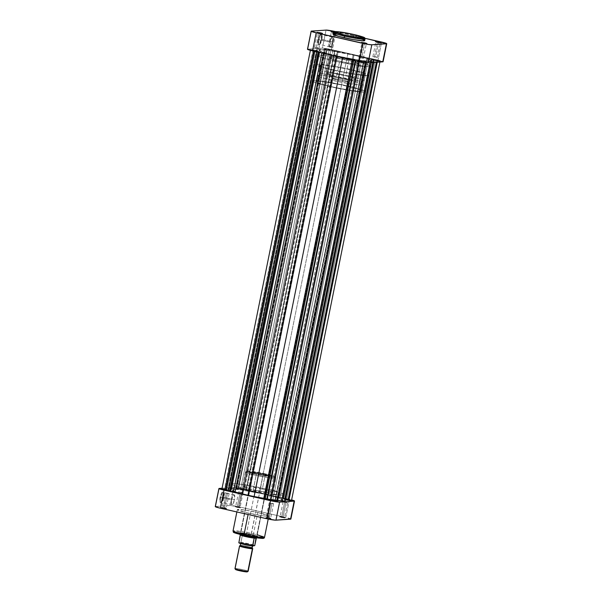 <?xml version="1.0" encoding="UTF-8"?>
<svg xmlns="http://www.w3.org/2000/svg" width="602" height="602" viewBox="0 0 602 602"><rect width="100%" height="100%" fill="white"/><g stroke="black" fill="none" stroke-linecap="round" stroke-linejoin="round"><path stroke-width="0.45" stroke-dasharray="3.01 2.26" d="M364.677 40.62A16.058 1.302 11.4 0 0 353.637 37.121L353.923 34.525L353.968 35.48L342.282 33.215L333.516 32.628A16.058 1.302 -168.6 0 1 353.968 35.48L353.637 37.121A16.058 1.302 11.4 0 0 333.184 34.269L333.516 34.081M318.97 33.456L321.829 33.862L320.354 33.23L321.837 33.855L318.97 33.456L316.027 48.032L318.894 48.431L317.352 47.942L320.287 33.358L317.352 47.942L314.485 47.543L316.027 48.032L318.97 33.456L317.42 32.959L320.287 33.358L317.427 32.975L318.97 33.456L318.917 32.937L318.97 33.456M333.38 32.094L336.39 32.493L334.494 31.868L334.23 32.403L331.363 32.019L332.906 32.493L331.363 32.004L334.23 32.403L331.288 46.979L328.421 46.58L329.964 47.076L332.906 32.493L329.964 47.076L332.838 47.475L331.288 46.979L334.23 32.403L335.773 32.899L332.906 32.493L332.853 31.981L332.906 32.493L335.765 32.907L334.23 32.403L334.494 31.868L336.398 32.493L333.726 32.169M363.42 43.532L366.272 43.938L364.804 43.306L366.287 43.931L363.42 43.532L360.478 58.108L363.345 58.507L361.802 58.018L364.737 43.442L361.802 58.018L358.927 57.619L360.478 58.108L363.42 43.532L361.87 43.035L364.737 43.442L361.877 43.058L363.42 43.532L363.367 43.013L363.42 43.532M377.356 42.569L380.216 42.983L378.741 42.351L380.223 42.975L377.356 42.569L374.414 57.152L377.281 57.551L375.738 57.062L378.673 42.479L375.738 57.062L372.871 56.656L374.414 57.152L377.356 42.569L375.806 42.08L378.673 42.479L375.814 42.095L377.356 42.569L377.303 42.057L377.356 42.569M318.917 39.642A5.027 1.422 -77.2 0 1 321.859 34.954A5.027 1.422 -77.2 0 1 321.867 39.439L321.521 39.311A5.561 1.573 102.8 0 0 321.513 34.344A5.561 1.573 102.8 0 0 318.255 39.536L329.73 42.095A5.027 1.422 -77.2 0 1 332.312 37.091A5.027 1.422 -77.2 0 1 332.68 41.892L321.867 39.439A5.027 1.422 102.8 0 0 321.498 34.638A5.027 1.422 102.8 0 0 318.917 39.642A5.027 1.422 102.8 0 0 319.278 44.443A5.027 1.422 102.8 0 0 321.867 39.439L332.68 41.892A5.027 1.422 -77.2 0 1 330.092 46.888A5.027 1.422 -77.2 0 1 329.73 42.095L318.255 39.536L319.512 35.661L320.986 33.99L321.701 34.848L321.814 37.241L320.264 43.186L319.128 44.736L318.255 44.488L318.255 39.536A5.561 1.573 102.8 0 0 319.165 44.714A5.561 1.573 102.8 0 0 321.521 39.311L321.867 39.439A5.027 1.422 -77.2 0 1 319.737 44.315A5.027 1.422 -77.2 0 1 318.917 39.642M362.75 66.175A26.879 2.182 11.4 0 0 370.554 66.197A26.879 2.182 11.4 0 0 352.087 60.343L353.171 54.955L352.087 60.343A26.879 2.182 11.4 0 0 317.848 55.572A26.879 2.182 11.4 0 0 336.315 61.427L337.398 56.039A26.879 2.182 -168.6 0 1 318.932 50.184A26.879 2.182 -168.6 0 1 353.171 54.955A26.879 2.182 -168.6 0 1 371.637 60.81A26.879 2.182 -168.6 0 1 337.398 56.039L336.315 61.427L360.733 65.927L368.454 66.611L370.554 66.182L366.249 64.083L354.518 60.9L327.676 55.843L319.052 55.181L317.848 55.587L318.308 56.114L323.673 58.168L336.315 61.427A26.879 2.182 11.4 0 0 357.979 65.535M348.754 60.569L345.668 75.867A15.524 1.257 11.4 0 0 325.9 73.113A15.524 1.257 11.4 0 0 336.563 76.492L339.648 61.193A15.524 1.257 -168.6 0 1 328.985 57.815A15.524 1.257 -168.6 0 1 348.754 60.569A15.524 1.257 -168.6 0 1 359.417 63.955A15.524 1.257 -168.6 0 1 339.648 61.193L336.563 76.492L350.665 79.095L356.339 79.246L353.848 78.027L347.076 76.191L332.778 73.436L327.112 72.872L325.953 73.263L336.563 76.492A15.524 1.257 11.4 0 0 356.331 79.253A15.524 1.257 11.4 0 0 345.668 75.867L348.754 60.569L359.364 63.804L355.872 64.045L345.548 62.435L334.434 59.914L328.985 57.822L335.863 58.138L348.754 60.569M353.968 35.48A16.058 1.302 -168.6 0 1 365.008 38.972L360.929 37.249L353.968 35.48M383.045 61.78L378.011 60.125L327.277 48.732L322.401 48.16L307.818 49.161L322.401 48.16L326.043 30.1L322.401 48.16A7.39 0.602 11.4 0 1 331.491 49.575L378.011 60.125L381.653 42.065L378.011 60.125A7.39 0.602 11.4 0 1 383.09 61.735M271.577 494.046A26.879 2.182 -168.6 0 1 249.913 489.938L248.829 495.318L273.24 499.818L280.968 500.503L283.068 500.074A26.879 2.182 11.4 0 1 275.257 500.074A26.879 2.182 11.4 0 0 283.068 500.089L277.244 497.493L264.602 494.234L353.171 54.955L365.813 58.213L371.637 60.794L369.538 61.223L363.751 60.779L345.044 57.672L326.48 53.292L320.843 51.433L318.932 50.199L321.032 49.77L328.76 50.455L353.171 54.955A26.879 2.182 -168.6 0 1 371.637 60.81A26.879 2.182 -168.6 0 1 337.398 56.039L249.913 489.938A26.879 2.182 -168.6 0 1 231.446 484.083A26.879 2.182 -168.6 0 1 265.685 488.854L264.602 494.234A26.879 2.182 11.4 0 0 230.363 489.464A26.879 2.182 11.4 0 0 248.829 495.318A26.879 2.182 11.4 0 0 270.494 499.434A26.879 2.182 11.4 0 1 248.829 495.318L273.24 499.818L280.968 500.503L283.068 500.074A26.879 2.182 11.4 0 0 264.602 494.234L265.685 488.854L278.327 492.112L283.692 494.167L284.152 494.693L283.595 495.017L278.011 494.867L267.657 493.429L242.952 488.26L234.441 485.746L231.446 484.098L234.675 483.699L243.358 484.64L265.685 488.854A26.879 2.182 -168.6 0 1 273.368 490.72M335.434 31.59L364.917 38.272L335.434 31.59M362.886 39.619L362.103 39.356M361.192 39.062L349.077 36.143L336.849 34.171M335.111 34.036L334.434 34.021M307.818 49.161L311.46 31.101L307.818 49.161A7.39 0.602 11.4 0 0 307.487 49.266M335.126 31.522L331.491 49.575L335.126 31.522M317.352 47.942L314.492 47.528L317.352 47.942M331.288 46.979L328.429 46.602L331.288 46.979M375.738 57.062L372.879 56.648L375.738 57.062M361.802 58.018L358.942 57.604L361.802 58.018M332.68 41.892L331.544 45.391L329.949 46.828L329.565 43.051L331.205 37.964L332.191 37.083L332.846 37.851L332.68 41.892M251.139 534.463A8.398 0.677 -168.6 0 1 256.896 536.231A8.398 0.677 -168.6 0 1 246.21 534.802L245.947 535.336A8.94 0.722 11.4 0 0 257.317 536.864A8.94 0.722 11.4 0 0 251.192 534.982L263.345 473.924A8.398 0.677 -168.6 0 1 269.117 475.753A8.398 0.677 -168.6 0 1 258.416 474.263L246.21 534.802A8.398 0.677 11.4 0 0 256.911 536.292A8.398 0.677 11.4 0 0 251.139 534.463A8.398 0.677 11.4 0 0 240.439 532.973A8.398 0.677 11.4 0 0 246.21 534.802L258.416 474.263A8.398 0.677 -168.6 0 1 252.652 472.435A8.398 0.677 -168.6 0 1 263.345 473.924L251.139 534.463L251.192 534.982L257.28 536.984L247.633 535.705L239.859 533.334L251.192 534.982A8.94 0.722 11.4 0 0 239.852 533.342A8.94 0.722 11.4 0 0 245.947 535.336L246.21 534.802A8.398 0.677 -168.6 0 1 240.476 532.928A8.398 0.677 -168.6 0 1 251.139 534.463M224.644 507.704L226.186 508.178L223.327 507.795L223.064 508.329L226.608 508.803L224.697 508.216L224.644 507.704L227.586 493.128L229.129 493.617L226.262 493.219L223.327 507.795L226.194 508.193L221.777 507.305L223.327 507.795L226.262 493.219L224.719 492.729L227.586 493.128L224.644 507.704L224.697 508.216L226.6 508.841L221.152 507.749L224.697 508.216L221.16 507.704L223.064 508.329L223.327 507.795L221.784 507.29L224.644 507.704M269.094 517.78L270.637 518.254L267.77 517.87L267.506 518.405L271.058 518.886L269.147 518.292L269.094 517.78L272.036 503.204L273.579 503.693L270.712 503.295L267.77 517.87L270.637 518.269L266.227 517.381L267.77 517.87L270.712 503.295L269.162 502.805L272.036 503.204L269.094 517.78L269.147 518.292L271.043 518.924L265.602 517.78L267.506 518.405L267.77 517.87L266.234 517.366L269.094 517.78M283.03 516.825L284.573 517.299L281.713 516.915L281.45 517.449L284.994 517.923L283.083 517.336L283.03 516.825L285.973 502.249L287.515 502.738L284.648 502.339L281.713 516.915L284.58 517.314L280.163 516.426L281.713 516.915L284.648 502.339L283.106 501.85L285.973 502.249L283.03 516.825L283.083 517.336L284.987 517.961L279.539 516.87L283.083 517.336L279.546 516.825L281.45 517.449L281.713 516.915L280.171 516.411L283.03 516.825M238.58 506.749L240.123 507.223L237.263 506.839L237 507.373L240.544 507.847L238.633 507.26L238.58 506.749L241.522 492.173L243.073 492.662L240.198 492.263L237.263 506.839L240.13 507.238L235.713 506.35L237.263 506.839L240.198 492.263L238.655 491.774L241.522 492.173L238.58 506.749L238.633 507.26L240.537 507.885L235.096 506.749L238.633 507.26L235.096 506.749L237 507.373L237.263 506.839L235.728 506.335L238.58 506.749M223.733 497.184A5.027 1.422 -77.2 0 1 221.611 502.053A5.027 1.422 -77.2 0 1 220.791 497.38L220.129 497.282A5.561 1.573 102.8 0 0 221.032 502.452A5.561 1.573 102.8 0 0 223.387 497.056L234.547 499.63A5.027 1.422 -77.2 0 1 231.966 504.634A5.027 1.422 -77.2 0 1 231.604 499.833L220.791 497.38A5.027 1.422 102.8 0 0 221.152 502.181A5.027 1.422 102.8 0 0 223.733 497.184A5.027 1.422 102.8 0 0 223.372 492.383A5.027 1.422 102.8 0 0 220.791 497.38L231.604 499.833A5.027 1.422 -77.2 0 1 234.186 494.836A5.027 1.422 -77.2 0 1 234.547 499.63L223.387 497.056L222.138 500.932L220.663 502.602L219.941 501.744L219.835 499.351L221.378 493.407L222.514 491.864L223.395 492.105L223.387 497.056A5.561 1.573 102.8 0 0 223.387 492.09A5.561 1.573 102.8 0 0 220.129 497.282L220.791 497.38A5.027 1.422 -77.2 0 1 223.733 492.692A5.027 1.422 -77.2 0 1 223.733 497.184M264.511 537.353A16.058 1.302 11.4 0 0 253.48 533.854L257.784 512.513A16.058 1.302 -168.6 0 1 268.816 516.012A16.058 1.302 -168.6 0 1 248.363 513.16L248.092 514.499L248.363 513.16A16.058 1.302 -168.6 0 1 237.323 509.661A16.058 1.302 -168.6 0 1 257.784 512.513L253.48 533.854A16.058 1.302 11.4 0 0 233.027 531.002L241.793 531.589L253.48 533.854L252.983 534.854L234.705 531.957M256.625 474.384C252.479 473.496 244.337 471.276 247.302 471.012C250.643 470.839 261.343 472.886 265.143 473.804L265.241 474.767L253.946 472.578L245.465 472.013L249.401 473.684L256.128 475.392L256.625 474.384L248.272 472.126L246.707 471.358L246.955 471.057L259.62 472.645L274.542 476.491L275.114 476.957L274.467 477.175L270.855 476.95L256.625 474.384L256.128 475.392A15.524 1.257 -168.6 0 1 245.465 472.013A15.524 1.257 -168.6 0 1 265.241 474.767L262.352 489.08A15.524 1.257 11.4 0 0 242.583 486.326A15.524 1.257 11.4 0 0 253.246 489.704L256.128 475.392L253.246 489.704A15.524 1.257 11.4 0 0 273.015 492.459A15.524 1.257 11.4 0 0 262.352 489.08L265.241 474.767A15.524 1.257 -168.6 0 1 275.904 478.146A15.524 1.257 -168.6 0 1 256.128 475.392L267.423 477.582L275.904 478.146L271.969 476.475L265.241 474.767L265.143 473.804C269.282 474.692 277.432 476.912 274.467 477.175C271.126 477.348 260.425 475.302 256.625 474.384M262.735 537.646L248.709 533.944L234.487 531.965M242.794 535.148L245.556 535.772M258.416 474.263L269.071 475.806L264.835 474.278L255.722 472.517L253.028 472.314L252.983 472.705L258.416 474.263M253.246 489.704L267.341 492.308L273.015 492.451L265.098 489.727L249.461 486.649L244.442 486.1L242.636 486.469L253.246 489.704M276.95 491.699A26.879 2.182 -168.6 0 1 284.152 494.709A26.879 2.182 -168.6 0 1 276.348 494.686M290.834 519.12L285.799 517.457L239.272 506.914L230.19 505.492L233.832 487.439L222.085 488.245L233.832 487.439L238.708 488.011L291.917 500.014M370.554 66.197L283.068 500.089A26.879 2.182 11.4 0 0 264.602 494.234L240.183 489.735L232.462 489.05L230.363 489.479L236.187 492.06L248.829 495.318L337.398 56.039L359.725 60.253L368.416 61.193L371.637 60.794L367.333 58.695L355.601 55.519L328.76 50.455L321.032 49.77L319.083 50.011L319.391 50.726L326.48 53.292L337.398 56.039A26.879 2.182 -168.6 0 1 318.932 50.184A26.879 2.182 -168.6 0 1 353.171 54.955L264.602 494.234L240.183 489.735L232.462 489.05L230.363 489.479L236.187 492.06L248.829 495.318A26.879 2.182 11.4 0 1 230.363 489.464L231.446 484.083M230.19 505.492L215.599 506.493L230.19 505.492L233.832 487.439A7.39 0.602 -168.6 0 1 242.915 488.854L289.434 499.404L285.799 517.457L239.272 506.914L242.915 488.854L239.272 506.914A7.39 0.602 11.4 0 0 230.19 505.492M257.784 512.513L268.545 515.688L268.725 516.11L267.566 516.253L261.697 515.673L245.518 512.49L237.323 509.668L244.45 509.999L257.784 512.513M215.599 506.493L219.241 488.44L215.599 506.493A7.39 0.602 11.4 0 0 215.268 506.598M290.871 519.067A7.39 0.602 11.4 0 0 285.799 517.457L289.434 499.404A7.39 0.602 -168.6 0 1 291.616 499.931M240.198 492.263L243.057 492.677L240.198 492.263M226.262 493.219L229.121 493.632L226.262 493.219M270.712 503.295L273.571 503.671L270.712 503.295M284.648 502.339L287.508 502.753L284.648 502.339M262.592 537.578L252.983 534.854L253.48 533.854L257.22 534.749M231.604 499.833L232.733 496.334L234.336 494.897L234.712 498.674L233.072 503.761L232.086 504.642L231.431 503.874L231.604 499.833M248.144 571.29A6.72 0.542 11.4 0 0 242.606 569.62A6.72 0.542 11.4 0 0 235.269 568.536L235.766 569.334L242.057 570.244L247.317 571.855A6.05 0.489 11.4 0 0 242.606 570.365A6.05 0.489 11.4 0 0 235.766 569.334L235.269 568.536A6.72 0.542 -168.6 0 1 242.869 569.68A6.72 0.542 -168.6 0 1 248.114 571.328M252.697 548.588A6.72 0.542 11.4 0 0 246.903 546.909A6.72 0.542 11.4 0 0 239.837 545.879L240.597 545.367A6.05 0.489 -168.6 0 1 246.963 546.292A6.05 0.489 -168.6 0 1 252.17 547.805L252.185 547.828M252.185 547.843A6.05 0.489 11.4 0 0 247.196 546.345A6.05 0.489 11.4 0 0 240.597 545.367L241.056 543.072A6.05 0.489 -168.6 0 1 247.663 544.05A6.05 0.489 -168.6 0 1 252.644 545.547A6.05 0.489 -168.6 0 1 252.373 545.638L252.373 545.638A6.05 0.489 -168.6 0 1 245.774 544.659A6.05 0.489 -168.6 0 1 240.785 543.154A6.05 0.489 -168.6 0 1 241.056 543.072L240.597 545.367A6.05 0.489 11.4 0 0 240.326 545.457L240.348 545.42M240.597 545.367L239.837 545.879L235.269 568.536L239.837 545.879A6.72 0.542 -168.6 0 1 247.174 546.97A6.72 0.542 -168.6 0 1 252.712 548.633M240.619 542.726A7.894 0.64 11.4 0 1 249.032 544.193A7.894 0.64 11.4 0 1 254.45 545.863L246.722 543.704L238.986 542.838L240.928 542.387A8.232 0.67 -168.6 0 1 249.198 543.862A8.232 0.67 -168.6 0 1 254.759 545.517A8.232 0.67 11.4 0 0 249.198 543.862A8.232 0.67 11.4 0 0 240.928 542.387L242.455 534.832A8.232 0.67 -168.6 0 1 250.718 536.307A8.232 0.67 -168.6 0 1 256.286 537.97L256.354 538.135A8.232 0.67 11.4 0 0 256.286 537.97A8.232 0.67 11.4 0 0 250.718 536.307A8.232 0.67 11.4 0 0 242.455 534.832A8.232 0.67 11.4 0 0 240.604 534.726L240.476 534.531A8.398 0.677 -168.6 0 1 249.98 535.961A8.398 0.677 -168.6 0 1 256.535 538.015M364.376 74.934A23.523 1.904 -168.6 0 1 338.7 71.126A23.523 1.904 -168.6 0 1 319.316 65.294A23.523 1.904 -168.6 0 1 320.369 64.956L319.113 71.194A23.523 1.904 11.4 0 0 318.059 71.533A23.523 1.904 11.4 0 0 337.444 77.365A23.523 1.904 11.4 0 0 363.119 81.172L364.376 74.934L365.437 74.58L362.81 73.135L351.395 69.96L335.886 66.777L324.689 65.151L319.316 65.309L324.41 67.567L337.662 70.908L353.058 73.805L364.376 74.934L363.119 81.172A23.523 1.904 11.4 0 0 364.172 80.834A23.523 1.904 11.4 0 0 344.795 75.002A23.523 1.904 11.4 0 0 319.113 71.194L320.369 64.956A23.523 1.904 -168.6 0 1 346.052 68.763A23.523 1.904 -168.6 0 1 365.429 74.595A23.523 1.904 -168.6 0 1 364.376 74.934M313.92 80.66L317.224 64.241A26.879 2.182 -168.6 0 1 346.579 68.59A26.879 2.182 -168.6 0 1 368.725 75.258A26.879 2.182 -168.6 0 1 367.521 75.649L364.21 92.061A26.879 2.182 11.4 0 0 365.414 91.677A26.879 2.182 11.4 0 0 343.268 85.01A26.879 2.182 11.4 0 0 313.92 80.66L312.859 80.871L313.168 81.586L317.013 83.159L336.24 88.005L355.594 91.399L363.315 92.083L365.422 91.662L363.51 90.42L357.874 88.569L341.891 84.716L324.628 81.609L313.92 80.66A26.879 2.182 11.4 0 0 312.716 81.044A26.879 2.182 11.4 0 0 334.862 87.711A26.879 2.182 11.4 0 0 364.21 92.061L367.521 75.649A26.879 2.182 -168.6 0 1 338.173 71.299A26.879 2.182 -168.6 0 1 316.02 64.632A26.879 2.182 -168.6 0 1 317.224 64.241L313.92 80.66M362.329 85.108A23.523 1.904 -168.6 0 1 336.646 81.308A23.523 1.904 -168.6 0 1 317.262 75.476A23.523 1.904 -168.6 0 1 318.315 75.137L317.058 81.375A23.523 1.904 11.4 0 0 316.005 81.714A23.523 1.904 11.4 0 0 335.389 87.546A23.523 1.904 11.4 0 0 361.072 91.346L362.329 85.108L363.382 84.762L360.764 83.317L351.38 80.63L336.036 77.349L322.634 75.333L317.262 75.483L322.363 77.748L337.85 81.563L352.953 84.28L362.329 85.108L361.072 91.346A23.523 1.904 11.4 0 0 362.126 91.007A23.523 1.904 11.4 0 0 342.741 85.175A23.523 1.904 11.4 0 0 317.058 81.375L318.315 75.137A23.523 1.904 -168.6 0 1 343.998 78.937A23.523 1.904 -168.6 0 1 363.382 84.769A23.523 1.904 -168.6 0 1 362.329 85.108M348.558 81.782L256.572 537.97A8.398 0.677 11.4 0 0 249.649 535.885A8.398 0.677 11.4 0 0 240.476 534.531L332.462 78.343A8.398 0.677 -168.6 0 1 341.635 79.697A8.398 0.677 -168.6 0 1 348.558 81.782A8.398 0.677 -168.6 0 1 348.182 81.902L256.264 537.767L348.182 81.902A8.398 0.677 -168.6 0 1 339.009 80.548A8.398 0.677 -168.6 0 1 332.086 78.463A8.398 0.677 -168.6 0 1 332.462 78.343L240.476 534.531A8.398 0.677 11.4 0 0 240.1 534.651L332.086 78.463M348.182 81.902L339.438 80.638L332.131 78.41L341.206 79.607L346.737 80.969L348.182 81.902M361.072 91.346L349.747 90.225L334.351 87.32L321.099 83.979L316.005 81.721L318.827 81.375L324.598 81.947L341.537 84.92L358.356 89.156L361.719 90.533L362.126 90.992L361.072 91.346M367.521 75.649L354.578 74.362L336.992 71.044L321.844 67.228L316.02 64.647L318.119 64.218L325.848 64.903L347.76 68.846L364.421 73.143L368.273 74.716L368.575 75.431L367.521 75.649M363.119 81.172L351.794 80.043L336.405 77.146L323.154 73.805L318.059 71.548L320.881 71.194L326.653 71.773L345.826 75.22L361.554 79.374L364.09 80.608L363.119 81.172M240.318 534.546A8.398 0.677 -168.6 0 1 240.476 534.531L240.604 534.726A8.232 0.67 11.4 0 0 240.251 534.907M256.241 538.188L254.157 538.113L256.354 538.135M240.928 542.387L242.455 534.832L240.326 534.975M251.117 545.773L252.817 545.976M252.373 545.638L246.083 544.72L240.823 543.117L247.354 543.982L252.373 545.638M361.403 60.96L363.412 61.592L359.687 61.073L271.111 500.352L274.836 500.872L272.826 500.239L361.403 60.96L357.693 60.418L363.397 61.615L361.403 60.96L272.826 500.239L269.124 499.698L271.66 500.473L274.821 500.894L269.102 499.72L271.111 500.352L359.687 61.073L357.678 60.441L361.403 60.96M375.339 59.997L377.349 60.636L373.624 60.117L285.055 499.397L288.779 499.916L286.77 499.276L375.339 59.997L371.637 59.463L377.334 60.659L375.339 59.997L286.77 499.276L283.06 498.742L285.604 499.517L288.757 499.938L283.045 498.757L285.055 499.397L373.624 60.117L371.622 59.485L375.339 59.997M330.889 49.921L332.898 50.56L329.174 50.041L240.597 489.321L244.322 489.84L242.313 489.2L330.889 49.921L327.179 49.387L332.876 50.576L330.889 49.921L242.313 489.2L238.603 488.666L241.146 489.441L244.307 489.855L238.588 488.681L240.597 489.321L329.174 50.041L327.164 49.402L330.889 49.921M316.945 50.877L318.955 51.516L315.23 50.997L226.661 490.276L230.378 490.796L228.376 490.156L316.945 50.877L313.243 50.342L318.94 51.531L316.945 50.877L228.376 490.156L224.666 489.622L227.21 490.397L230.363 490.811L224.651 489.637L226.661 490.276L315.23 50.997L313.221 50.357L316.945 50.877M277.567 501.421A5.711 0.467 11.4 0 0 277.138 501.15L365.707 61.871L366.144 62.149L358.867 61.133A5.711 0.467 -168.6 0 1 355.82 60.32L267.243 499.6L356.015 60.313L355.27 60.554L355.353 60.155L353.833 59.606L353.713 60.208L353.833 59.606L352.343 59.252L352.215 59.861L352.343 59.252A29.235 2.37 -168.6 0 1 342.666 57.378L331.138 54.767A29.235 2.37 -168.6 0 1 323.635 52.743L322.025 52.397L321.904 52.991L322.025 52.397L319.12 51.945L319.037 52.344L318.255 51.81A5.711 0.467 -168.6 0 1 314.417 51.05L310.557 49.755L317.435 50.591L316.629 49.74L317.307 49.153L326.939 49.936L324.764 48.77L331.476 49.816L336.744 51.388L248.167 490.668L248.942 490.878L337.511 51.599L336.744 51.388L354.059 54.895L366.942 58.251L278.365 497.53L278.967 497.681L367.544 58.409L366.942 58.251L376.385 59.997L380.073 61.216L373.142 60.411L373.947 61.254L373.263 61.84L363.789 61.058L365.707 61.871A5.711 0.467 -168.6 0 1 366.144 62.149A5.711 0.467 -168.6 0 1 358.867 61.133L352.78 59.335L314.417 51.05A5.711 0.467 -168.6 0 1 310.489 49.808A5.711 0.467 -168.6 0 1 313.085 49.936L224.508 489.215L228.858 489.87L228.053 489.02L228.737 488.433L238.369 489.215L235.856 488.154L238.859 488.32L289.592 499.72M222.823 489.02L223.304 489.065M285.371 500.555A29.235 2.37 11.4 0 0 284.49 499.743L373.029 60.433L373.737 60.478L285.521 499.81L284.46 499.705L285.258 500.713M277.733 500.631L275.054 500.375L277.138 501.15L365.707 61.871L365.068 61.72L276.499 500.999L277.138 501.15M284.152 494.709L283.068 500.089L278.764 497.974L264.602 494.234A26.879 2.182 11.4 0 0 230.363 489.464L317.848 55.572M323.635 52.743L323.507 53.36L323.635 52.743M276.499 500.999L365.279 61.713L276.499 500.999M276.702 500.984L365.279 61.713L363.758 61.163L275.189 500.435L276.702 500.984M291.511 500.465A5.711 0.467 11.4 0 0 283.745 498.471L372.322 59.192A5.711 0.467 -168.6 0 1 380.088 61.186A5.711 0.467 -168.6 0 1 377.492 61.058L376.852 60.915L376.581 62.262L376.641 60.93L376.37 62.277L376.641 60.93L373.737 60.478L285.16 499.75L284.49 499.743L373.067 60.471A29.235 2.37 -168.6 0 1 373.947 61.276A29.235 2.37 -168.6 0 1 373.827 61.434L373.127 62.503L373.263 61.84L370.215 61.682L370.004 62.713L370.215 61.682A29.235 2.37 -168.6 0 1 364.067 61.088L275.189 500.435L363.608 61.073L364.067 61.088L275.49 500.367A29.235 2.37 11.4 0 0 277.251 500.578M373.827 61.434L373.624 62.465L373.827 61.434M377.492 61.058L377.258 62.217L377.492 61.058M283.745 498.471L372.322 59.192L283.745 498.471M283.542 498.486L372.119 59.207L371.457 59.056L282.88 498.328L283.542 498.486M282.88 498.328L371.457 59.056L368.544 58.597L279.975 497.877L282.88 498.328M367.544 58.409L278.967 497.681L279.975 497.877L368.544 58.597L367.544 58.409M366.942 58.251L278.365 497.53A29.235 2.37 11.4 0 0 270.862 495.506L359.432 56.227A29.235 2.37 -168.6 0 1 366.942 58.251M270.862 495.506L359.432 56.227L354.059 54.895L265.49 494.174L270.862 495.506M265.49 494.174L354.059 54.895L347.903 53.616L259.334 492.895L265.49 494.174M347.903 53.616L259.334 492.895A29.235 2.37 11.4 0 0 249.657 491.021L338.234 51.742A29.235 2.37 -168.6 0 1 347.903 53.616M337.511 51.599L248.942 490.878L249.657 491.021L338.234 51.742L337.511 51.599M248.167 490.668L336.744 51.388L335.224 50.839L246.647 490.118L248.167 490.668M246.647 490.118L335.224 50.839L334.554 50.688L245.985 489.968L246.647 490.118M245.985 489.968L334.757 50.673L245.985 489.968M334.757 50.673L246.18 489.953A5.711 0.467 11.4 0 0 239.935 488.5A5.711 0.467 11.4 0 0 235.856 488.132A5.711 0.467 11.4 0 0 236.293 488.41L324.862 49.131A5.711 0.467 -168.6 0 1 324.433 48.852A5.711 0.467 -168.6 0 1 328.511 49.221A5.711 0.467 -168.6 0 1 334.757 50.673M236.293 488.41L324.862 49.131L325.501 49.274L236.932 488.553L236.293 488.41M236.932 488.553L325.501 49.274L236.932 488.553M236.721 488.568L325.298 49.289L326.811 49.838L238.242 489.117L236.721 488.568M237.933 489.193L238.392 489.2L326.811 49.838L237.933 489.193A29.235 2.37 11.4 0 0 231.785 488.591L320.362 49.311A29.235 2.37 -168.6 0 1 326.51 49.913L237.933 489.193M231.785 488.591L320.362 49.311L317.307 49.153L228.737 488.433L231.785 488.591M228.737 488.433L317.307 49.153L316.742 49.56L228.173 488.839L228.737 488.433M316.742 49.56L228.173 488.839A29.235 2.37 11.4 0 0 228.053 488.997A29.235 2.37 11.4 0 0 228.933 489.81L317.51 50.53A29.235 2.37 -168.6 0 1 316.629 49.718A29.235 2.37 -168.6 0 1 316.742 49.56M228.263 489.802L228.971 489.847L317.51 50.53L316.84 50.523L228.263 489.802L316.84 50.523L313.935 50.071L225.359 489.351L228.263 489.802M225.359 489.351L313.935 50.071L225.359 489.351M225.148 489.358L313.725 50.086L313.085 49.936L224.508 489.215L225.148 489.358M224.508 489.215A5.711 0.467 11.4 0 0 221.912 489.087M318.894 48.431L321.837 33.855L322.454 33.449M335.765 32.907L336.398 32.493M363.345 58.507L366.287 43.931L366.904 43.525M380.216 42.983L380.84 42.569M321.859 34.954L321.513 34.344M332.312 37.091L321.498 34.638M377.281 57.551L380.223 42.975M332.838 47.475L335.773 32.899M328.985 57.815L325.9 73.113M359.417 63.955L356.331 79.253M314.485 47.543L317.42 32.959M328.421 46.58L331.363 32.004L330.942 31.394M372.871 56.656L375.806 42.08M358.927 57.619L361.87 43.035L361.456 42.426M330.092 46.888L319.278 44.443M319.737 44.315L319.165 44.714M375.814 42.095L375.392 41.47M317.427 32.975L317.006 32.35M256.896 536.231L257.317 536.864M226.186 508.178L226.608 508.803M270.637 518.254L271.058 518.886M284.573 517.299L284.994 517.923M243.073 492.662L240.13 507.238L240.544 507.847M221.611 502.053L221.032 502.452M231.966 504.634L221.152 502.181M273.015 492.459L275.904 478.146C274.55 476.603 279.223 477.378 265.166 473.804C259.59 472.623 254.864 471.539 248.069 470.99C246.474 470.824 245.601 471.163 245.465 472.013L242.583 486.326M287.515 502.738L284.58 517.314M273.579 503.693L270.637 518.269M229.129 493.617L226.194 508.193M269.117 475.753L256.911 536.292M236.864 511.956L237.323 509.661M268.206 519.052L268.816 516.012M252.652 472.435L240.439 532.973M238.655 491.774L235.713 506.35M224.719 492.729L221.777 507.305M269.162 502.805L266.227 517.381L265.602 517.78M283.106 501.85L280.163 516.426M234.186 494.836L223.372 492.383M223.733 492.692L223.387 492.09M235.728 506.335L235.096 506.749M280.171 516.411L279.546 516.825M221.784 507.29L221.16 507.704M240.476 532.928L239.852 533.342M252.562 545.954L252.644 545.547M319.316 65.294L318.059 71.533M365.414 91.677L368.725 75.258M317.262 75.476L316.005 81.714M363.382 84.769L362.126 91.007M312.716 81.044L316.02 64.632M365.429 74.595L364.172 80.834M240.71 543.561L240.785 543.154M363.412 61.592L274.836 500.872M377.349 60.636L288.779 499.916M332.898 50.56L244.322 489.84M318.955 51.516L230.378 490.796M366.031 62.691L366.144 62.149M275.039 500.352L363.608 61.073M373.947 61.276L373.707 62.457M284.453 499.705L373.029 60.433M380.088 61.186L379.915 62.036M324.433 48.852L235.856 488.132M238.392 489.2L326.961 49.921M316.629 49.718L228.053 488.997M228.971 489.847L317.547 50.568M310.384 50.342L310.489 49.808M313.221 50.357L224.651 489.637M327.164 49.402L238.588 488.681M371.622 59.485L283.045 498.757M357.678 60.441L269.102 499.72"/><path stroke-width="0.9" d="M345.044 35.119C340.747 34.194 332.296 31.891 335.374 31.62C338.836 31.439 349.935 33.569 353.871 34.51L363.962 37.49L364.135 37.888L363.036 38.024L358.717 37.64L343.682 34.803L334.697 31.846L340.205 31.989L353.871 34.51C358.167 35.435 366.618 37.738 363.54 38.009C360.079 38.189 348.987 36.067 345.044 35.119L344.547 36.12L345.044 35.119M333.516 32.628L337.587 34.352L344.547 36.12A16.058 1.302 -168.6 0 1 333.516 32.628L333.184 34.269A16.058 1.302 11.4 0 0 344.216 37.768L344.547 36.12L344.216 37.768A16.058 1.302 11.4 0 0 364.677 40.62L365.008 38.972A16.058 1.302 -168.6 0 1 344.547 36.12L356.233 38.385L365.008 38.972C363.631 37.474 368.469 38.197 353.901 34.517C348.114 33.291 343.215 32.162 336.179 31.597C334.509 31.439 333.621 31.786 333.516 32.628M320.55 32.824L322.454 33.449L318.917 32.937L321.001 33.343L322.461 33.403L321.047 32.944L317.006 32.35L320.55 32.824L320.354 33.23L320.55 32.824M365 42.9L366.904 43.525L363.367 43.013L365.896 43.479L361.456 42.426L365 42.9L364.804 43.306L365 42.9M378.936 41.944L380.84 42.569L377.303 42.057L379.839 42.524L375.392 41.47L378.936 41.944L378.741 42.351L378.936 41.944M357.979 65.535A26.879 2.182 11.4 0 0 362.75 66.175M307.818 49.161L311.257 50.568L363.292 62.269L368.168 62.841L383.06 61.66M326.043 30.1L335.126 31.522A7.39 0.602 -168.6 0 0 326.043 30.1L311.46 31.101L326.043 30.1M386.732 43.675L383.09 61.735A7.39 0.602 11.4 0 1 382.759 61.84L386.401 43.78L371.81 44.781L368.168 62.841L382.759 61.84L386.401 43.78A7.39 0.602 -168.6 0 0 386.732 43.675A7.39 0.602 -168.6 0 0 381.653 42.065L364.917 38.272L386.702 43.607L371.81 44.781L368.251 44.428L316.2 32.817L311.46 31.101A7.39 0.602 -168.6 0 0 311.129 31.206L307.487 49.266A7.39 0.602 11.4 0 0 312.566 50.877L359.085 61.419L362.728 43.367L316.2 32.817L312.566 50.877L316.2 32.817A7.39 0.602 -168.6 0 1 311.129 31.206M334.494 31.868L331.062 31.334L332.853 31.981L330.942 31.394L334.185 31.801M333.184 34.276L338.828 36.436L353.359 39.604L363.42 40.861L364.616 40.462L362.886 39.619M362.103 39.356L361.192 39.062M336.849 34.171L335.111 34.036M334.434 34.021L333.516 34.081M362.728 43.367L359.085 61.419A7.39 0.602 11.4 0 0 368.168 62.841L371.81 44.781A7.39 0.602 -168.6 0 1 362.728 43.367M234.705 531.957L236.428 533.44L244.126 535.464L244.058 534.501L237.098 532.725L233.027 531.002A16.058 1.302 11.4 0 0 244.058 534.501L248.092 514.499L244.058 534.501A16.058 1.302 11.4 0 0 264.511 537.353L255.745 536.758L244.058 534.501L244.126 535.464L257.054 537.879L262.592 537.578M234.487 531.965L233.869 532.326L235.487 533.116L242.794 535.148M245.556 535.772L258.905 538.12L263.021 538.308L262.735 537.646M270.494 499.434A26.879 2.182 11.4 0 0 275.257 500.074A26.879 2.182 11.4 0 1 270.494 499.434M273.368 490.72A26.879 2.182 -168.6 0 1 276.95 491.699M276.348 494.686A26.879 2.182 -168.6 0 1 271.577 494.046M294.513 501.014A7.39 0.602 -168.6 0 1 294.182 501.12L290.54 519.172L294.182 501.12L279.599 502.121L275.957 520.173L290.54 519.172A7.39 0.602 11.4 0 0 290.871 519.067L294.513 501.014A7.39 0.602 -168.6 0 0 291.616 499.931L294.182 501.12L279.599 502.121L276.04 501.767L222.68 489.847L218.94 488.613L222.085 488.245L219.241 488.44A7.39 0.602 -168.6 0 0 218.91 488.546A7.39 0.602 -168.6 0 0 223.989 490.156L270.509 500.698L266.874 518.758L275.4 520.173L290.849 518.999M215.599 506.493L219.038 507.9L266.874 518.758L220.347 508.208L223.989 490.156L220.347 508.208A7.39 0.602 11.4 0 1 215.268 506.598L218.91 488.546M275.957 520.173L279.599 502.121A7.39 0.602 -168.6 0 1 270.509 500.698L266.874 518.758A7.39 0.602 11.4 0 0 275.957 520.173M257.22 534.749L264.511 537.353L268.206 519.052M235.766 569.334L237.617 570.237L244.164 571.614L247.076 571.9L248.114 571.328A6.72 0.542 -168.6 0 1 247.843 571.388L247.076 571.9A6.05 0.489 11.4 0 0 247.324 571.847L247.324 571.757M239.536 545.976L234.968 568.634A6.72 0.542 11.4 0 0 240.507 570.297A6.72 0.542 11.4 0 0 247.843 571.388L252.411 548.731A6.72 0.542 11.4 0 0 252.697 548.588L252.17 547.805A6.05 0.489 -168.6 0 1 251.914 547.933L252.411 548.731L247.843 571.388A6.72 0.542 11.4 0 0 248.144 571.29L252.712 548.633A6.72 0.542 -168.6 0 1 252.411 548.731A6.72 0.542 -168.6 0 1 245.074 547.647A6.72 0.542 -168.6 0 1 239.536 545.976A6.72 0.542 -168.6 0 1 239.837 545.879M240.785 543.154L240.326 545.457A6.05 0.489 11.4 0 0 245.307 546.955A6.05 0.489 11.4 0 0 251.914 547.933L252.313 545.924L251.914 547.933A6.05 0.489 11.4 0 0 252.185 547.843L252.644 545.547M252.817 545.976L254.729 545.63L256.008 538.218A8.232 0.67 11.4 0 0 256.339 538.15L254.729 545.63L252.817 545.976L254.157 538.113A8.232 0.67 11.4 0 0 256.008 538.218L254.157 538.113A8.232 0.67 -168.6 0 1 245.887 536.638A8.232 0.67 -168.6 0 1 240.326 534.975A8.232 0.67 11.4 0 0 245.887 536.638A8.232 0.67 11.4 0 0 254.157 538.113L252.637 545.668A8.232 0.67 -168.6 0 1 244.367 544.193A8.232 0.67 -168.6 0 1 238.806 542.53A8.232 0.67 11.4 0 0 244.367 544.193A8.232 0.67 11.4 0 0 252.637 545.668L252.75 545.969C248.739 545.63 239.084 543.456 238.859 542.801L239.137 542.966M256.339 538.15L256.535 538.015A8.398 0.677 -168.6 0 1 256.196 538.09A8.398 0.677 11.4 0 0 256.572 537.97M240.1 534.651A8.398 0.677 11.4 0 0 247.023 536.728A8.398 0.677 11.4 0 0 256.196 538.09A8.398 0.677 -168.6 0 1 247.354 536.803A8.398 0.677 -168.6 0 1 240.123 534.711A8.398 0.677 -168.6 0 1 240.318 534.546M240.123 534.711L240.251 534.907A8.232 0.67 11.4 0 0 240.326 534.975L238.859 542.801L240.243 534.885M239.468 543.132L251.117 545.773M238.986 542.838A7.894 0.64 11.4 0 0 250.891 545.736M240.348 545.42L239.566 545.939A6.72 0.542 11.4 0 0 244.803 547.587A6.72 0.542 11.4 0 0 252.411 548.731L251.914 547.933A6.05 0.489 -168.6 0 1 245.074 546.902A6.05 0.489 -168.6 0 1 240.348 545.42A6.05 0.489 -168.6 0 1 240.597 545.367M234.976 568.679L235.502 569.462A6.05 0.489 11.4 0 0 240.717 570.974A6.05 0.489 11.4 0 0 247.076 571.9L247.843 571.388A6.72 0.542 -168.6 0 1 240.77 570.357A6.72 0.542 -168.6 0 1 234.976 568.679A6.72 0.542 -168.6 0 1 235.269 568.536M229.678 491.089L318.187 52.148L229.678 491.089L225.84 490.329A5.711 0.467 11.4 0 0 229.678 491.089L229.678 491.089M310.489 49.808L221.912 489.087A5.711 0.467 11.4 0 0 225.84 490.329L314.364 51.283L225.84 490.329L222.123 489.268L222.823 489.02M270.298 500.412A5.711 0.467 11.4 0 0 277.567 501.421L267.243 499.6A5.711 0.467 11.4 0 0 270.298 500.412L358.822 61.359L270.298 500.412M235.058 492.022L229.881 491.074L318.375 52.193L229.881 491.074L230.543 491.224L319.037 52.344L230.543 491.224L233.456 491.676L321.904 52.991L233.456 491.676L235.058 492.022A29.235 2.37 11.4 0 0 242.568 494.046L235.058 492.022L323.507 53.36L235.058 492.022M223.304 489.065L224.508 489.215M289.592 499.72L291.481 500.397L290.962 500.555L285.521 499.81L288.065 500.209L376.37 62.277L288.065 500.209L376.581 62.262L288.275 500.194L288.915 500.337A5.711 0.467 11.4 0 0 291.511 500.465L379.915 62.036M285.371 500.533L284.693 501.12L277.259 500.578A29.235 2.37 11.4 0 0 281.638 500.962L370.004 62.713L281.638 500.962L284.693 501.12L373.127 62.503L284.693 501.12L285.258 500.713A29.235 2.37 11.4 0 0 285.371 500.555L373.707 62.457M277.138 501.15L277.567 501.428L366.144 62.149M267.258 499.547L242.568 494.046L331.077 55.075L242.568 494.046L247.941 495.378L336.473 56.295L247.941 495.378L254.097 496.658A29.235 2.37 11.4 0 0 263.766 498.531L352.215 59.861L263.766 498.531L265.256 498.885L353.713 60.208L265.256 498.885L266.776 499.434L355.27 60.554L266.776 499.434L267.258 499.547M342.606 57.687L254.097 496.658L342.606 57.687M355.752 60.667L267.243 499.6L355.752 60.667M373.624 62.465L285.258 500.713L373.624 62.465M377.258 62.217L288.915 500.337L377.258 62.217M321.829 33.862L322.454 33.449M380.216 42.983L380.84 42.569M331.363 32.019L330.942 31.394M317.427 32.975L317.006 32.35M264.511 537.353C264.406 538.188 263.518 538.534 261.847 538.376C254.812 537.812 249.913 536.691 244.134 535.464C229.558 531.777 234.396 532.499 233.027 531.002L236.864 511.956"/></g></svg>

